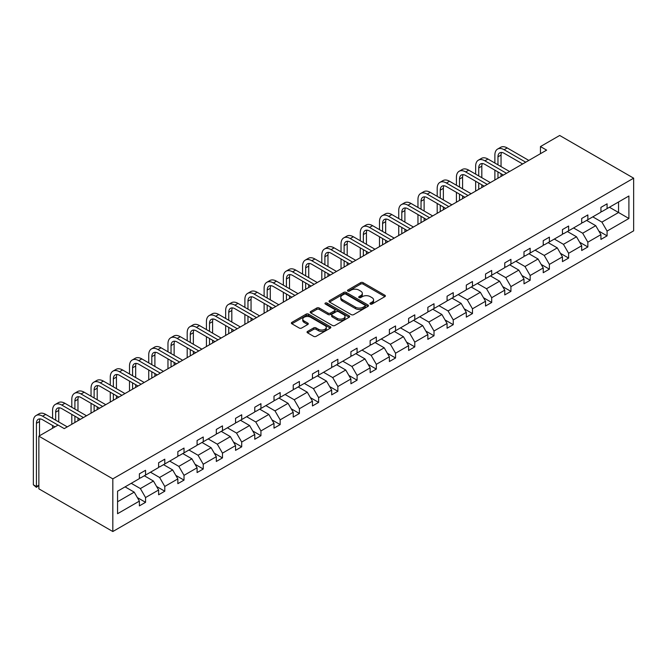 <?xml version="1.0" encoding="UTF-8"?>
<svg xmlns="http://www.w3.org/2000/svg" width="667" height="667" viewBox="0 0 667 667"><rect width="100%" height="100%" fill="white"/><g stroke="black" fill="none" stroke-linecap="round" stroke-linejoin="round"><path stroke-width="1" d="M370.31 304.052A1.201 0.692 0 0 0 372.011 304.052L384.867 296.632A1.709 0.984 0 0 0 385.368 295.931A1.709 0.984 0 0 0 384.867 295.239L363.081 282.658A1.709 0.984 0 0 0 360.664 282.658L347.807 290.087A1.201 0.692 0 0 0 347.457 290.57A1.201 0.692 0 0 0 347.807 291.062A1.201 0.692 0 0 0 349.5 291.062L351.167 290.103A5.478 3.16 0 0 1 358.913 290.103L360.722 291.145A5.478 3.16 0 0 1 362.331 293.388A5.478 3.16 0 0 1 360.722 295.623L359.063 296.582A1.201 0.692 0 0 0 358.713 297.073A1.201 0.692 0 0 0 359.063 297.557A1.201 0.692 0 0 0 360.755 297.557L362.414 296.598A5.478 3.16 0 0 1 370.16 296.598L371.978 297.649A5.478 3.16 0 0 1 373.578 299.883A5.478 3.16 0 0 1 371.978 302.118L370.31 303.076A1.201 0.692 0 0 0 369.96 303.568A1.201 0.692 0 0 0 370.31 304.052L370.31 303.076M307.545 331.424A1.709 0.984 0 0 0 307.045 332.124A1.709 0.984 0 0 0 307.545 332.816L313.657 336.351A1.709 0.984 0 0 0 316.075 336.351L330.357 328.106A1.709 0.984 0 0 0 330.857 327.405A1.709 0.984 0 0 0 330.357 326.705L308.571 314.132A1.709 0.984 0 0 0 306.153 314.132L291.871 322.378A1.709 0.984 0 0 0 291.371 323.078A1.709 0.984 0 0 0 291.871 323.77L299.258 328.031A1.709 0.984 0 0 0 301.676 328.031L307.787 324.504A1.709 0.984 0 0 0 308.287 323.812A1.709 0.984 0 0 0 307.787 323.111L304.127 320.994A4.577 2.643 0 0 1 302.785 319.126A4.577 2.643 0 0 1 305.611 316.683A4.577 2.643 0 0 1 310.597 317.259L324.937 325.538A4.577 2.643 0 0 1 326.28 327.405A4.577 2.643 0 0 1 323.453 329.848A4.577 2.643 0 0 1 318.467 329.273L316.075 327.897A1.709 0.984 0 0 0 313.657 327.897L307.545 331.424L307.545 332.816M633.65 178.172L559.688 135.468L540.453 146.573L546.623 150.125L64.257 428.623L58.087 425.062L38.861 436.16L112.823 478.864L633.65 178.172L633.65 230.84L112.823 531.532L112.823 478.864M351.284 314.624A1.709 0.984 0 0 0 353.702 314.624L367.984 306.378A1.709 0.984 0 0 0 368.484 305.678A1.709 0.984 0 0 0 367.984 304.977L346.206 292.404A1.709 0.984 0 0 0 343.78 292.404L329.506 300.65A1.709 0.984 0 0 0 329.006 301.351A1.709 0.984 0 0 0 329.506 302.051L351.284 314.624M325.813 304.31A1.201 0.692 0 0 1 327.022 304.486L327.022 303.06L349.166 315.841A1.709 0.984 0 0 1 349.666 316.542A1.709 0.984 0 0 1 349.166 317.242L334.892 325.488A1.709 0.984 0 0 1 332.466 325.488L310.689 312.906L316.8 309.405L316.8 307.987L310.689 311.514A1.709 0.984 0 0 0 310.188 312.214A1.709 0.984 0 0 0 310.689 312.906L310.689 311.514M316.8 309.405A1.709 0.984 0 0 1 319.218 309.405L319.218 307.987A1.709 0.984 0 0 0 316.8 307.987M319.218 307.987L328.056 313.081A1.709 0.984 0 0 0 330.473 313.081L334.526 310.747A1.709 0.984 0 0 0 335.026 310.047A1.709 0.984 0 0 0 334.526 309.346L325.329 304.035A1.201 0.692 0 0 1 324.979 303.552A1.201 0.692 0 0 1 325.721 302.91A1.201 0.692 0 0 1 327.022 303.06M117.567 491.212L139.386 478.614L139.386 473.845L145.556 470.293L145.556 475.062L158.621 467.517L158.621 462.748L164.782 459.188L164.782 463.957L177.847 456.411L177.847 451.642L184.017 448.082L184.017 452.851L197.082 445.306L197.082 440.537L203.243 436.985L203.243 441.754L216.308 434.209L216.308 429.44L222.478 425.88L222.478 430.649L235.543 423.103L235.543 418.334L241.704 414.774L241.704 419.543L254.769 411.998L254.769 407.229L260.939 403.677L260.939 408.446L274.004 400.9L274.004 396.131L280.165 392.571L280.165 397.34L293.23 389.795L293.23 385.026L299.4 381.466L299.4 386.235L312.464 378.689L312.464 373.929L318.626 370.368L318.626 375.137L331.691 367.592L331.691 362.823L337.861 359.263L337.861 364.032L350.925 356.486L350.925 351.717L357.087 348.157L357.087 352.926L370.152 345.389L370.152 340.62L376.321 337.06L376.321 341.829L389.386 334.284L389.386 329.515L395.548 325.955L395.548 330.724L408.613 323.178L408.613 318.409L414.782 314.849L414.782 319.618L427.847 312.081L427.847 307.312L434.009 303.752L434.009 308.521L447.073 300.975L447.073 296.206L453.243 292.646L453.243 297.415L466.308 289.87L466.308 285.101L472.469 281.549L472.469 286.31L485.534 278.773L485.534 274.004L491.704 270.443L491.704 275.213L504.769 267.667L504.769 262.898L510.93 259.338L510.93 264.107L523.995 256.562L523.995 251.792L530.165 248.241L530.165 253.01L543.23 245.464L543.23 240.695L549.391 237.135L549.391 241.904L562.456 234.359L562.456 229.59L568.626 226.03L568.626 230.799L581.691 223.253L581.691 218.484L587.852 214.932L587.852 219.701L600.925 212.156L600.925 207.387L607.087 203.827L607.087 208.596L628.906 195.998L628.906 218.484L607.087 231.082L607.087 235.851L600.925 239.411L600.925 234.642L587.852 242.188L587.852 246.957L581.691 250.517L581.691 245.748L568.626 253.293L568.626 258.062L562.456 261.614L562.456 256.853L549.391 264.39L549.391 269.16L543.23 272.72L543.23 267.951L530.165 275.496L530.165 280.265L523.995 283.825L523.995 279.056L510.93 286.602L510.93 291.371L504.769 294.922L504.769 290.153L491.704 297.699L491.704 302.468L485.534 306.028L485.534 301.259L472.469 308.804L472.469 313.573L466.308 317.133L466.308 312.364L453.243 319.91L453.243 324.679L447.073 328.231L447.073 323.462L434.009 331.007L434.009 335.776L427.847 339.336L427.847 334.567L414.782 342.113L414.782 346.882L408.613 350.442L408.613 345.673L395.548 353.218L395.548 357.979L389.386 361.539L389.386 356.77L376.321 364.315L376.321 369.084L370.152 372.645L370.152 367.876L357.087 375.421L357.087 380.19L350.925 383.75L350.925 378.981L337.861 386.526L337.861 391.287L331.691 394.847L331.691 390.078L318.626 397.624L318.626 402.393L312.464 405.953L312.464 401.184L299.4 408.729L299.4 413.498L293.23 417.058L293.23 412.289L280.165 419.826L280.165 424.596L274.004 428.156L274.004 423.387L260.939 430.932L260.939 435.701L254.769 439.261L254.769 434.492L241.704 442.038L241.704 446.807L235.543 450.358L235.543 445.598L222.478 453.135L222.478 457.904L216.308 461.464L216.308 456.695L203.243 464.24L203.243 469.009L197.082 472.569L197.082 467.8L184.017 475.346L184.017 480.115L177.847 483.667L177.847 478.906L164.782 486.443L164.782 491.212L158.621 494.772L158.621 490.003L145.556 497.549L145.556 502.318L139.386 505.878L139.386 501.109L117.567 513.707L117.567 491.212M144.322 475.771L153.443 481.04L140.378 488.577L131.249 483.317M140.378 488.577L145.556 497.549M153.443 481.04L158.621 490.003M139.386 477.48L140.378 478.047L145.556 475.062M163.548 464.666L172.67 469.935L159.605 477.48L150.484 472.211M159.605 477.48L164.782 486.443M172.67 469.935L177.847 478.906M158.621 466.375L159.605 466.942L164.782 463.957M182.783 453.568L191.904 458.829L178.839 466.375L169.71 461.105M178.839 466.375L184.017 475.346M191.904 458.829L197.082 467.8M177.847 455.269L178.839 455.844L184.017 452.851M202.009 442.463L211.131 447.732L198.066 455.269L188.944 450.008M198.066 455.269L203.243 464.24M211.131 447.732L216.308 456.695M197.082 444.172L198.066 444.739L203.243 441.754M221.244 431.357L230.365 436.627L217.3 444.172L208.171 438.903M217.3 444.172L222.478 453.135M230.365 436.627L235.543 445.598M216.308 433.066L217.3 433.633L222.478 430.649M240.47 420.26L249.591 425.521L236.527 433.066L227.405 427.797M236.527 433.066L241.704 442.038M249.591 425.521L254.769 434.492M235.543 421.969L236.527 422.536L241.704 419.543M259.705 409.154L268.826 414.424L255.761 421.969L246.64 416.7M255.761 421.969L260.939 430.932M268.826 414.424L274.004 423.387M254.769 410.864L255.761 411.431L260.939 408.446M278.931 398.049L288.052 403.318L274.987 410.864L265.866 405.594M274.987 410.864L280.165 419.826M288.052 403.318L293.23 412.289M274.004 399.758L274.987 400.325L280.165 397.34M298.166 386.952L307.287 392.213L294.222 399.758L285.101 394.497M294.222 399.758L299.4 408.729M307.287 392.213L312.464 401.184M293.23 388.661L294.222 389.228L299.4 386.235M317.392 375.846L326.513 381.115L313.448 388.661L304.327 383.392M313.448 388.661L318.626 397.624M326.513 381.115L331.691 390.078M312.464 377.555L313.448 378.122L318.626 375.137M336.627 364.741L345.748 370.01L332.683 377.555L323.562 372.286M332.683 377.555L337.861 386.526M345.748 370.01L350.925 378.981M331.691 366.45L332.683 367.025L337.861 364.032M355.853 353.643L364.974 358.904L351.909 366.45L342.788 361.189M351.909 366.45L357.087 375.421M364.974 358.904L370.152 367.876M350.925 355.353L351.909 355.92L357.087 352.926M375.087 342.538L384.209 347.807L371.144 355.353L362.023 350.083M371.144 355.353L376.321 364.315M384.209 347.807L389.386 356.77M370.152 344.247L371.144 344.814L376.321 341.829M394.314 331.432L403.435 336.702L390.37 344.247L381.249 338.978M390.37 344.247L395.548 353.218M403.435 336.702L408.613 345.673M389.386 333.141L390.37 333.717L395.548 330.724M413.548 320.335L422.67 325.596L409.605 333.141L400.483 327.881M409.605 333.141L414.782 342.113M422.67 325.596L427.847 334.567M408.613 322.044L409.605 322.611L414.782 319.618M432.775 309.23L441.896 314.499L428.831 322.044L419.71 316.775M428.831 322.044L434.009 331.007M441.896 314.499L447.073 323.462M427.847 310.939L428.831 311.506L434.009 308.521M452.009 298.124L461.13 303.393L448.066 310.939L438.944 305.669M448.066 310.939L453.243 319.91M461.13 303.393L466.308 312.364M447.073 299.833L448.066 300.408L453.243 297.415M471.236 287.027L480.357 292.296L467.292 299.833L458.171 294.572M467.292 299.833L472.469 308.804M480.357 292.296L485.534 301.259M466.308 288.736L467.292 289.303L472.469 286.31M490.47 275.921L499.591 281.191L486.526 288.736L477.405 283.467M486.526 288.736L491.704 297.699M499.591 281.191L504.769 290.153M485.534 277.63L486.526 278.197L491.704 275.213M509.696 264.824L518.818 270.085L505.753 277.63L496.632 272.361M505.753 277.63L510.93 286.602M518.818 270.085L523.995 279.056M504.769 266.525L505.753 267.1L510.93 264.107M528.931 253.718L538.052 258.988L524.987 266.525L515.866 261.264M524.987 266.525L530.165 275.496M538.052 258.988L543.23 267.951M523.995 255.428L524.987 255.995L530.165 253.01M548.157 242.613L557.287 247.882L544.214 255.428L535.092 250.158M544.214 255.428L549.391 264.39M557.287 247.882L562.456 256.853M543.23 244.322L544.214 244.889L549.391 241.904M567.392 231.516L576.513 236.777L563.448 244.322L554.327 239.053M563.448 244.322L568.626 253.293M576.513 236.777L581.691 245.748M562.456 233.217L563.448 233.792L568.626 230.799M586.618 220.41L595.748 225.679L582.675 233.217L573.553 227.956M582.675 233.217L587.852 242.188M595.748 225.679L600.925 234.642M581.691 222.119L582.675 222.686L587.852 219.701M609.43 207.245L618.551 212.506L601.909 222.119L592.788 216.85M601.909 222.119L607.087 231.082M628.906 218.484L618.551 212.506L618.551 201.976L628.906 195.998M38.861 436.16L38.861 488.828L112.823 531.532M540.453 146.573L540.453 153.685M600.925 211.014L601.909 211.581L607.087 208.596M117.567 501.751L134.209 492.138L125.088 486.877M134.209 492.138L139.386 501.109M598.891 231.124L607.087 235.851M579.656 242.221L587.852 246.957M560.43 253.327L568.626 258.062M541.195 264.432L549.391 269.16M521.969 275.529L530.165 280.265M502.735 286.635L510.93 291.371M483.508 297.74L491.704 302.468M464.274 308.838L472.469 313.573M445.039 319.943L453.243 324.679M425.813 331.049L434.009 335.776M406.578 342.146L414.782 346.882M387.352 353.252L395.548 357.979M368.117 364.349L376.321 369.084M348.891 375.454L357.087 380.19M329.656 386.56L337.861 391.287M310.43 397.657L318.626 402.393M291.196 408.763L299.4 413.498M271.969 419.868L280.165 424.596M252.735 430.965L260.939 435.701M233.508 442.071L241.704 446.807M214.274 453.176L222.478 457.904M195.047 464.274L203.243 469.009M175.813 475.379L184.017 480.115M156.587 486.485L164.782 491.212M137.352 497.582L145.556 502.318M370.794 304.227L371.978 303.543A5.478 3.16 0 0 0 373.578 301.309L373.578 299.883M362.331 293.388L362.331 294.806A5.478 3.16 0 0 1 360.722 297.04L359.538 297.724M384.867 295.239L384.867 296.632L363.081 284.084A1.709 0.984 0 0 0 360.664 284.084L348.282 291.229M367.959 306.395L346.206 293.83A1.709 0.984 0 0 0 343.78 293.83L329.531 302.059M364.957 306.17A1.201 0.692 0 0 0 365.308 305.678A1.201 0.692 0 0 0 364.957 305.194L345.839 294.155A1.201 0.692 0 0 0 344.147 294.155L342.396 295.164A5.478 3.16 0 0 0 340.787 297.399A5.478 3.16 0 0 0 342.396 299.633L355.461 307.179A5.478 3.16 0 0 0 363.207 307.179L364.957 306.17L364.957 307.595A1.201 0.692 0 0 0 365.308 307.103L365.308 305.678M340.787 297.399L340.787 298.824A5.478 3.16 0 0 0 342.396 301.059L342.396 299.633M364.957 307.595L363.207 308.604A5.478 3.16 0 0 1 355.461 308.604L342.396 301.059M319.218 309.405L328.056 314.507A1.709 0.984 0 0 0 330.473 314.507L334.526 312.164A1.709 0.984 0 0 0 335.026 311.472L335.026 310.047M327.022 304.486L349.149 317.259M337.219 318.376A4.577 2.643 0 0 0 342.204 318.951A4.577 2.643 0 0 0 345.031 316.508A4.577 2.643 0 0 0 343.697 314.641L338.644 311.722A1.709 0.984 0 0 0 336.218 311.722L332.166 314.065A1.709 0.984 0 0 0 331.666 314.766A1.709 0.984 0 0 0 332.166 315.458L337.219 318.376L337.219 319.801A4.577 2.643 0 0 0 342.204 320.377A4.577 2.643 0 0 0 345.031 317.934L345.031 316.508M331.666 314.766L331.666 316.183A1.709 0.984 0 0 0 332.166 316.883L332.166 315.458M337.219 319.801L332.166 316.883M326.28 327.405L326.28 328.831A4.577 2.643 0 0 1 323.453 331.274A4.577 2.643 0 0 1 318.467 330.699L316.075 329.315A1.709 0.984 0 0 0 313.657 329.315L307.57 332.833M302.785 319.126L302.785 320.552A4.577 2.643 0 0 0 304.127 322.419L304.127 320.994M307.762 324.521L304.127 322.419M330.332 328.114L308.571 315.558A1.709 0.984 0 0 0 306.153 315.558L291.896 323.787M494.881 163.031L494.881 155.061A13.073 7.545 60 0 1 497.59 149.075L500.675 147.299A13.073 7.545 60 0 1 507.212 147.941L528.806 160.413M497.59 149.075A13.073 7.545 60 0 1 504.127 149.725L525.721 162.189M522.645 163.974L504.127 153.285A8.713 5.036 -120 0 0 499.766 152.851A8.713 5.036 -120 0 0 497.966 156.837L497.966 164.807M501.592 152.451A8.713 5.036 -120 0 0 501.042 155.061L501.042 166.592M497.966 171.928L497.966 178.222M501.042 173.703L501.042 176.438M494.881 179.998L494.881 170.152M475.654 174.137L475.654 166.166A13.073 7.545 60 0 1 478.356 160.18L481.441 158.396A13.073 7.545 60 0 1 487.977 159.046L509.58 171.519M478.356 160.18A13.073 7.545 60 0 1 484.901 160.822L506.495 173.295M503.41 175.071L484.901 164.382A8.713 5.036 -120 0 0 480.54 163.949A8.713 5.036 -120 0 0 478.731 167.942L478.731 175.913M482.358 163.548A8.713 5.036 -120 0 0 481.816 166.166L481.816 177.689M478.731 183.033L478.731 189.32M481.816 184.809L481.816 187.544M475.654 191.104L475.654 181.249M456.42 185.234L456.42 177.264A13.073 7.545 60 0 1 459.129 171.277L462.214 169.501A13.073 7.545 60 0 1 468.751 170.152L490.345 182.616M459.129 171.277A13.073 7.545 60 0 1 465.666 171.928L487.26 184.4M484.184 186.176L465.666 175.488A8.713 5.036 -120 0 0 461.306 175.054A8.713 5.036 -120 0 0 459.505 179.048L459.505 187.018M463.131 174.654A8.713 5.036 -120 0 0 462.581 177.264L462.581 188.794M459.505 194.13L459.505 200.425M462.581 195.915L462.581 198.649M456.42 202.201L456.42 192.354M437.193 196.34L437.193 188.369A13.073 7.545 60 0 1 439.895 182.383L442.98 180.607A13.073 7.545 60 0 1 449.516 181.249L471.119 193.722M439.895 182.383A13.073 7.545 60 0 1 446.44 183.033L468.034 195.498M464.949 197.282L446.44 186.593A8.713 5.036 -120 0 0 442.079 186.16A8.713 5.036 -120 0 0 440.27 190.145L440.27 198.116M443.897 185.76A8.713 5.036 -120 0 0 443.355 188.369L443.355 199.9M440.27 205.236L440.27 211.531M443.355 207.012L443.355 209.746M437.193 213.307L437.193 203.46M417.959 207.445L417.959 199.475A13.073 7.545 60 0 1 420.669 193.488L423.753 191.704A13.073 7.545 60 0 1 430.29 192.354L451.884 204.819M420.669 193.488A13.073 7.545 60 0 1 427.205 194.13L448.799 206.603M445.723 208.379L427.205 197.69A8.713 5.036 -120 0 0 422.845 197.257A8.713 5.036 -120 0 0 421.044 201.251L421.044 209.221M424.671 196.857A8.713 5.036 -120 0 0 424.12 199.475L424.12 210.997M421.044 216.341L421.044 222.628M424.12 218.117L424.12 220.852M417.959 224.412L417.959 214.557M398.733 218.543L398.733 210.572A13.073 7.545 60 0 1 401.434 204.586L404.519 202.81A13.073 7.545 60 0 1 411.055 203.46L432.658 215.925M401.434 204.586A13.073 7.545 60 0 1 407.979 205.236L429.573 217.709M426.488 219.485L407.979 208.796A8.713 5.036 -120 0 0 403.618 208.362A8.713 5.036 -120 0 0 401.809 212.356L401.809 220.327M405.436 207.962A8.713 5.036 -120 0 0 404.894 210.572L404.894 222.103M401.809 227.439L401.809 233.733M404.894 229.223L404.894 231.949M398.733 235.509L398.733 225.663M379.498 229.648L379.498 221.677A13.073 7.545 60 0 1 382.208 215.691L385.293 213.915A13.073 7.545 60 0 1 391.829 214.557L413.423 227.03M382.208 215.691A13.073 7.545 60 0 1 388.744 216.341L410.338 228.806M407.262 230.59L388.744 219.893A8.713 5.036 -120 0 0 384.384 219.468A8.713 5.036 -120 0 0 382.583 223.453L382.583 231.424M386.21 219.059A8.713 5.036 -120 0 0 385.659 221.677L385.659 233.208M382.583 238.544L382.583 244.839M385.659 240.32L385.659 243.055M379.498 246.615L379.498 236.768M360.272 240.754L360.272 232.783A13.073 7.545 60 0 1 362.973 226.797L366.058 225.012A13.073 7.545 60 0 1 372.595 225.663L394.197 238.127M362.973 226.797A13.073 7.545 60 0 1 369.518 227.439L391.112 239.912M388.027 241.687L369.518 230.999A8.713 5.036 -120 0 0 365.157 230.565A8.713 5.036 -120 0 0 363.348 234.559L363.348 242.53M366.975 230.165A8.713 5.036 -120 0 0 366.433 232.783L366.433 244.305M363.348 249.65L363.348 255.936M366.433 251.426L366.433 254.16M360.272 257.72L360.272 247.866M341.037 251.851L341.037 243.88A13.073 7.545 60 0 1 343.747 237.894L346.832 236.118A13.073 7.545 60 0 1 353.368 236.768L374.962 249.233M343.747 237.894A13.073 7.545 60 0 1 350.283 238.544L371.878 251.009M368.801 252.793L350.283 242.104A8.713 5.036 -120 0 0 345.923 241.671A8.713 5.036 -120 0 0 344.122 245.664L344.122 253.635M347.749 241.271A8.713 5.036 -120 0 0 347.199 243.88L347.199 255.411M344.122 260.747L344.122 267.042M347.199 262.531L347.199 265.258M341.037 268.818L341.037 258.971M321.811 262.956L321.811 254.986A13.073 7.545 60 0 1 324.512 248.999L327.597 247.224A13.073 7.545 60 0 1 334.134 247.866L355.736 260.338M324.512 248.999A13.073 7.545 60 0 1 331.057 249.65L352.651 262.114M349.566 263.899L331.057 253.202A8.713 5.036 -120 0 0 326.697 252.776A8.713 5.036 -120 0 0 324.887 256.762L324.887 264.732M328.514 252.368A8.713 5.036 -120 0 0 327.972 254.986L327.972 266.517M324.887 271.853L324.887 278.139M327.972 273.628L327.972 276.363M321.811 279.923L321.811 270.077M302.576 274.062L302.576 266.083A13.073 7.545 60 0 1 305.286 260.105L308.371 258.321A13.073 7.545 60 0 1 314.907 258.971L336.502 271.436M305.286 260.105A13.073 7.545 60 0 1 311.822 260.747L333.417 273.22M330.34 274.996L311.822 264.307A8.713 5.036 -120 0 0 307.462 263.874A8.713 5.036 -120 0 0 305.661 267.867L305.661 275.838M309.288 263.473A8.713 5.036 -120 0 0 308.738 266.083L308.738 277.614M305.661 282.958L305.661 289.245M308.738 284.734L308.738 287.469M302.576 291.029L302.576 281.174M283.35 285.159L283.35 277.189A13.073 7.545 60 0 1 286.051 271.202L289.136 269.426A13.073 7.545 60 0 1 295.673 270.068L317.267 282.541M286.051 271.202A13.073 7.545 60 0 1 292.588 271.853L314.19 284.317M311.105 286.101L292.588 275.413A8.713 5.036 -120 0 0 288.236 274.979A8.713 5.036 -120 0 0 286.426 278.973L286.426 286.943M290.053 274.579A8.713 5.036 -120 0 0 289.511 277.189L289.511 288.719M286.426 294.055L286.426 300.35M289.511 295.84L289.511 298.566M283.35 302.126L283.35 292.279M264.115 296.265L264.115 288.294A13.073 7.545 60 0 1 266.825 282.308L269.91 280.524A13.073 7.545 60 0 1 276.446 281.174L298.041 293.647M266.825 282.308A13.073 7.545 60 0 1 273.362 282.958L294.956 295.423M291.879 297.199L273.362 286.51A8.713 5.036 -120 0 0 269.001 286.085A8.713 5.036 -120 0 0 267.2 290.07L267.2 298.041M270.827 285.676A8.713 5.036 -120 0 0 270.277 288.294L270.277 299.825M267.2 305.161L267.2 311.447M270.277 306.937L270.277 309.671M264.115 313.232L264.115 303.377M244.889 307.362L244.889 299.391A13.073 7.545 60 0 1 247.59 293.413L250.675 291.629A13.073 7.545 60 0 1 257.212 292.279L278.806 304.744M247.59 293.413A13.073 7.545 60 0 1 254.127 294.055L275.729 306.528M272.645 308.304L254.127 297.615A8.713 5.036 -120 0 0 249.775 297.182A8.713 5.036 -120 0 0 247.966 301.176L247.966 309.146M251.592 296.782A8.713 5.036 -120 0 0 251.05 299.391L251.05 310.922M247.966 316.266L247.966 322.553M251.05 318.042L251.05 320.777M244.889 324.329L244.889 314.482M225.654 318.467L225.654 310.497A13.073 7.545 60 0 1 228.364 304.511L231.449 302.735A13.073 7.545 60 0 1 237.986 303.377L259.58 315.85M228.364 304.511A13.073 7.545 60 0 1 234.901 305.161L256.495 317.625M253.418 319.41L234.901 308.721A8.713 5.036 -120 0 0 230.54 308.287A8.713 5.036 -120 0 0 228.739 312.273L228.739 320.252M232.366 307.887A8.713 5.036 -120 0 0 231.816 310.497L231.816 322.028M228.739 327.364L228.739 333.658M231.816 329.148L231.816 331.874M225.654 335.434L225.654 325.588M206.428 329.573L206.428 321.602A13.073 7.545 60 0 1 209.13 315.616L212.214 313.832A13.073 7.545 60 0 1 218.751 314.482L240.345 326.955M209.13 315.616A13.073 7.545 60 0 1 215.666 316.266L237.269 328.731M234.184 330.507L215.666 319.818A8.713 5.036 -120 0 0 211.314 319.393A8.713 5.036 -120 0 0 209.505 323.378L209.505 331.349M213.132 318.984A8.713 5.036 -120 0 0 212.59 321.602L212.59 333.133M209.505 338.469L209.505 344.756M212.59 340.245L212.59 342.98M206.428 346.54L206.428 336.685M187.194 340.67L187.194 332.7A13.073 7.545 60 0 1 189.903 326.713L192.98 324.937A13.073 7.545 60 0 1 199.525 325.588L221.119 338.052M189.903 326.713A13.073 7.545 60 0 1 196.44 327.364L218.034 339.837M214.957 341.612L196.44 330.924A8.713 5.036 -120 0 0 192.079 330.49A8.713 5.036 -120 0 0 190.278 334.484L190.278 342.454M193.905 330.09A8.713 5.036 -120 0 0 193.355 332.7L193.355 344.23M190.278 349.566L190.278 355.861M193.355 351.351L193.355 354.085M187.194 357.637L187.194 347.79M167.967 351.776L167.967 343.805A13.073 7.545 60 0 1 170.669 337.819L173.754 336.043A13.073 7.545 60 0 1 180.29 336.685L201.884 349.158M170.669 337.819A13.073 7.545 60 0 1 177.205 338.469L198.808 350.934M195.723 352.718L177.205 342.029A8.713 5.036 -120 0 0 172.853 341.596A8.713 5.036 -120 0 0 171.044 345.581L171.044 353.552M174.671 341.196A8.713 5.036 -120 0 0 174.129 343.805L174.129 355.336M171.044 360.672L171.044 366.967M174.129 362.456L174.129 365.183M167.967 368.743L167.967 358.896M148.733 362.881L148.733 354.911A13.073 7.545 60 0 1 151.442 348.924L154.519 347.14A13.073 7.545 60 0 1 161.064 347.79L182.658 360.263M151.442 348.924A13.073 7.545 60 0 1 157.979 349.566L179.573 362.039M176.497 363.815L157.979 353.126A8.713 5.036 -120 0 0 153.618 352.693A8.713 5.036 -120 0 0 151.818 356.687L151.818 364.657M155.444 352.293A8.713 5.036 -120 0 0 154.894 354.911L154.894 366.441M151.818 371.777L151.818 378.064M154.894 373.553L154.894 376.288M148.733 379.848L148.733 369.993M129.506 373.979L129.506 366.008A13.073 7.545 60 0 1 132.208 360.022L135.293 358.246A13.073 7.545 60 0 1 141.829 358.896L163.423 371.361M132.208 360.022A13.073 7.545 60 0 1 138.744 360.672L160.347 373.145M157.262 374.921L138.744 364.232A8.713 5.036 -120 0 0 134.392 363.798A8.713 5.036 -120 0 0 132.583 367.792L132.583 375.763M136.21 363.398A8.713 5.036 -120 0 0 135.668 366.008L135.668 377.539M132.583 382.875L132.583 389.169M135.668 384.659L135.668 387.394M129.506 390.945L129.506 381.099M110.272 385.084L110.272 377.113A13.073 7.545 60 0 1 112.981 371.127L116.058 369.351A13.073 7.545 60 0 1 122.603 369.993L144.197 382.466M112.981 371.127A13.073 7.545 60 0 1 119.518 371.777L141.112 384.242M138.036 386.026L119.518 375.338A8.713 5.036 -120 0 0 115.158 374.904A8.713 5.036 -120 0 0 113.357 378.889L113.357 386.86M116.983 374.504A8.713 5.036 -120 0 0 116.433 377.113L116.433 388.644M113.357 393.98L113.357 400.275M116.433 395.756L116.433 398.491M110.272 402.051L110.272 392.204M91.046 396.19L91.046 388.219A13.073 7.545 60 0 1 93.747 382.233L96.832 380.448A13.073 7.545 60 0 1 103.368 381.099L124.962 393.572M93.747 382.233A13.073 7.545 60 0 1 100.283 382.875L121.886 395.348M118.801 397.123L100.283 386.435A8.713 5.036 -120 0 0 95.931 386.001A8.713 5.036 -120 0 0 94.122 389.995L94.122 397.966M97.749 385.601A8.713 5.036 -120 0 0 97.207 388.219L97.207 399.741M94.122 405.086L94.122 411.372M97.207 406.862L97.207 409.596M91.046 413.156L91.046 403.302M71.811 407.287L71.811 399.316A13.073 7.545 60 0 1 74.521 393.33L77.597 391.554A13.073 7.545 60 0 1 84.142 392.204L105.736 404.669M74.521 393.33A13.073 7.545 60 0 1 81.057 393.98L102.651 406.453M99.575 408.229L81.057 397.54A8.713 5.036 -120 0 0 76.697 397.107A8.713 5.036 -120 0 0 74.896 401.1L74.896 409.071M78.523 396.707A8.713 5.036 -120 0 0 77.972 399.316L77.972 410.847M74.896 416.183L74.896 422.478M77.972 417.967L77.972 420.702M71.811 424.254L71.811 414.407M52.585 418.392L52.585 410.422A13.073 7.545 60 0 1 55.286 404.435L58.371 402.66A13.073 7.545 60 0 1 64.907 403.302L86.502 415.774M55.286 404.435A13.073 7.545 60 0 1 61.823 405.086L83.425 417.55M80.34 419.335L61.823 408.646A8.713 5.036 -120 0 0 57.47 408.212A8.713 5.036 -120 0 0 55.661 412.198L55.661 420.168M59.288 407.812A8.713 5.036 -120 0 0 58.746 410.422L58.746 421.953M52.585 428.239L52.585 425.513M54.944 426.872L42.596 419.743A8.713 5.036 -120 0 0 38.236 419.31A8.713 5.036 -120 0 0 36.435 423.303L36.435 486.577L33.35 484.792L33.35 421.527A13.073 7.545 60 0 1 36.06 415.541L39.136 413.757A13.073 7.545 60 0 1 45.681 414.407L67.275 426.872M36.06 415.541A13.073 7.545 60 0 1 42.596 416.183L58.029 425.096M40.062 418.909A8.713 5.036 -120 0 0 39.511 421.527L39.511 435.784M38.861 485.451L36.435 487.36L36.435 486.577L38.861 485.176M36.435 487.36L33.35 484.792M371.978 303.543L371.978 302.118M359.063 297.557L359.063 296.582M360.722 297.04L360.722 295.623M347.807 291.062L347.807 290.087M360.664 284.084L360.664 282.658M363.081 284.084L363.081 282.658M329.506 302.051L329.506 300.65M343.78 293.83L343.78 292.404M346.206 293.83L346.206 292.404M367.984 306.378L367.984 304.977M355.461 308.604L355.461 307.179M363.207 308.604L363.207 307.179M328.056 314.507L328.056 313.081M330.473 314.507L330.473 313.081M334.526 312.164L334.526 310.747M349.166 317.242L349.166 315.841M313.657 329.315L313.657 327.897M316.075 329.315L316.075 327.897M318.467 330.699L318.467 329.273M307.787 324.504L307.787 323.111M291.871 323.77L291.871 322.378M306.153 315.558L306.153 314.132M308.571 315.558L308.571 314.132M330.357 328.106L330.357 326.705M507.212 147.941L504.127 149.725M501.042 155.061L497.966 156.837M487.977 159.046L484.901 160.822M481.816 166.166L478.731 167.942M468.751 170.152L465.666 171.928M462.581 177.264L459.505 179.048M449.516 181.249L446.44 183.033M443.355 188.369L440.27 190.145M430.29 192.354L427.205 194.13M424.12 199.475L421.044 201.251M411.055 203.46L407.979 205.236M404.894 210.572L401.809 212.356M391.829 214.557L388.744 216.341M385.659 221.677L382.583 223.453M372.595 225.663L369.518 227.439M366.433 232.783L363.348 234.559M353.368 236.768L350.283 238.544M347.199 243.88L344.122 245.664M334.134 247.866L331.057 249.65M327.972 254.986L324.887 256.762M314.907 258.971L311.822 260.747M308.738 266.083L305.661 267.867M295.673 270.068L292.588 271.853M289.511 277.189L286.426 278.973M276.446 281.174L273.362 282.958M270.277 288.294L267.2 290.07M257.212 292.279L254.127 294.055M251.05 299.391L247.966 301.176M237.986 303.377L234.901 305.161M231.816 310.497L228.739 312.273M218.751 314.482L215.666 316.266M212.59 321.602L209.505 323.378M199.525 325.588L196.44 327.364M193.355 332.7L190.278 334.484M180.29 336.685L177.205 338.469M174.129 343.805L171.044 345.581M161.064 347.79L157.979 349.566M154.894 354.911L151.818 356.687M141.829 358.896L138.744 360.672M135.668 366.008L132.583 367.792M122.603 369.993L119.518 371.777M116.433 377.113L113.357 378.889M103.368 381.099L100.283 382.875M97.207 388.219L94.122 389.995M84.142 392.204L81.057 393.98M77.972 399.316L74.896 401.1M64.907 403.302L61.823 405.086M58.746 410.422L55.661 412.198M45.681 414.407L42.596 416.183M39.511 421.527L36.435 423.303"/></g></svg>
